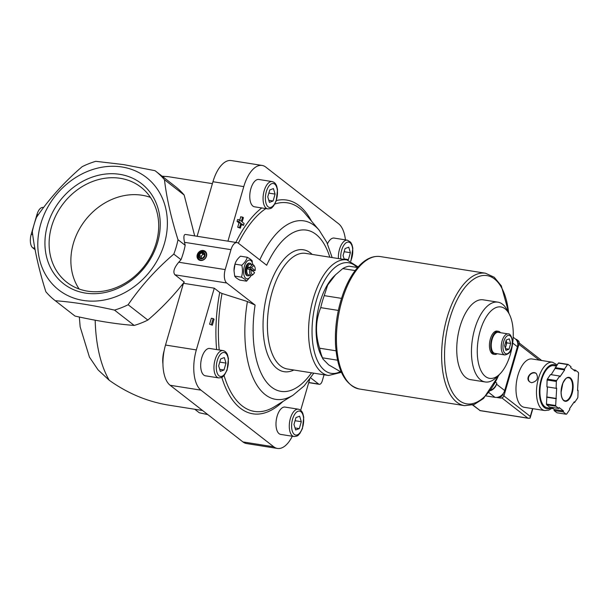 <?xml version="1.0" encoding="UTF-8"?>
<svg xmlns="http://www.w3.org/2000/svg" width="609" height="609" viewBox="0 0 609 609"><rect width="100%" height="100%" fill="white"/><g stroke="black" fill="none" stroke-linecap="round" stroke-linejoin="round"><path stroke-width="0.91" d="M350.921 261.124L352.847 248.305L352.002 244.681L350.662 242.215L347.427 240.182L334.135 238.081A13.832 6.623 99 0 0 327.482 243.813M272.109 181.581L258.825 179.472A13.832 6.623 99 0 0 250.885 188.645A13.832 6.623 99 0 0 254.493 206.801L267.785 208.902C272.665 208.56 271.766 207.387 273.532 206.04L276.212 201L277.537 189.696L276.692 186.08C275.793 183.568 274.271 182.068 272.109 181.581A13.832 6.623 99 0 0 264.177 190.754A13.832 6.623 99 0 0 267.785 208.902M223.008 350.578L209.724 348.477A13.832 6.623 99 0 0 201.792 357.65A13.832 6.623 99 0 0 205.393 375.806L218.684 377.907C223.564 377.557 222.666 376.385 224.432 375.045L227.111 369.998L228.436 358.701L227.591 355.085C226.693 352.565 225.17 351.066 223.008 350.578A13.832 6.623 99 0 0 215.076 359.752A13.832 6.623 99 0 0 218.684 377.907M298.326 409.187L285.035 407.078A13.832 6.623 99 0 0 277.103 416.251A13.832 6.623 99 0 0 280.711 434.407L293.995 436.508C298.882 436.158 297.976 434.986 299.742 433.646L302.422 428.607L303.746 417.302L302.909 413.686C302.011 411.174 300.481 409.667 298.326 409.187A13.832 6.623 99 0 0 290.394 418.36A13.832 6.623 99 0 0 293.995 436.508M292.297 436.242A31.927 15.278 99 0 1 277.438 448.445A31.927 15.278 99 0 1 273.753 446.793L200.97 390.156A31.927 15.278 99 0 1 196.334 349.924L214.277 288.179L219.735 292.427L222.026 293.485L247.414 301.539L255.102 305.079L226.731 283.002A10.642 5.093 99 0 1 225.185 269.589L230.971 249.675A10.642 5.093 99 0 1 237.076 242.618A10.642 5.093 99 0 1 238.302 243.166L266.681 265.25A81.629 39.067 -81 0 1 329.812 257.196M300.679 410.291L309.707 379.224M310.697 377.862L318.644 384.043A5.321 2.543 99 0 0 319.261 384.317A5.321 2.543 99 0 0 322.306 380.792L324.049 374.794M345.44 239.87A31.927 15.278 99 0 0 338.558 223.724L265.775 167.087A31.927 15.278 99 0 0 262.091 165.435A31.927 15.278 99 0 0 243.783 186.605L227.933 241.172M209.595 324.224L212.328 325.206L214.063 319.23L213.173 318.537L211.331 318.248L209.595 324.224L212.328 325.206M241.362 224.744L243.57 225.315L244.102 223.48L242.161 221.981L243.425 217.634L240.761 216.705L239.771 220.115M242.61 217.002L241.347 221.341L239.413 219.834L237.563 219.544L237.038 221.379L238.972 222.879L237.708 227.226L240.372 228.154L241.628 223.808L243.57 225.315M203.315 250.505A5.321 4.514 127.9 0 1 205.142 258.604A5.321 4.514 127.9 0 1 197.149 257.341A5.321 4.514 127.9 0 1 203.315 250.505M173.809 254.098C156.3 269.041 141.075 285.918 128.134 304.736A81.933 69.563 127.9 0 1 114.5 310.103C92.408 305.139 72.669 302.011 55.297 300.724A81.933 69.563 127.9 0 1 54.833 300.366A81.933 69.563 127.9 0 1 45.842 291.711C38.991 269.977 34.485 249.972 32.315 231.702A81.933 69.555 -52.1 0 1 36.502 217.299C49.276 198.671 64.493 181.794 82.169 166.668A81.933 69.563 127.9 0 1 95.803 161.309L123.612 164.597L155.006 170.68A81.933 69.563 127.9 0 1 155.47 171.038A81.933 69.563 127.9 0 1 164.46 179.701C166.577 197.75 171.083 217.756 177.988 239.718A81.933 69.563 127.9 0 1 173.809 254.098L181.01 259.7A81.933 69.563 -52.1 0 0 185.189 245.32L184.512 242.313L230.971 249.675M181.01 259.7L178.726 262.235C174.007 267.968 172.75 272.154 174.943 274.804L184.261 282.058C173.367 296.012 161.225 308.679 147.842 320.075A81.933 69.563 127.9 0 1 134.208 325.434L114.5 310.103M255.133 270.541L251.7 267.869A4.255 2.04 -81 0 1 254.783 266.849A4.255 2.04 -81 0 1 255.133 270.541L252.819 270.457A5.321 2.543 99 0 1 252.689 271.081M251.7 267.869L250.322 267.366A5.321 2.543 -81 0 1 253.032 264.801A5.321 2.543 -81 0 1 254.273 265.867L254.783 266.849M253.664 273.898A4.255 2.04 -81 0 1 251.578 273.738A4.255 2.04 -81 0 1 251.121 269.856L254.554 272.535A4.255 2.04 -81 0 1 253.664 273.898L252.872 274.674A5.321 2.543 -81 0 1 251.372 275.306L248.601 274.872A5.321 2.543 -81 0 1 246.919 269.216A5.321 2.543 -81 0 1 250.269 264.359L253.032 264.801M251.372 275.306A5.321 2.543 -81 0 1 249.743 269.361L247.893 269.064A5.321 2.543 99 0 1 248.472 267.077L252.819 270.457M250.322 267.366L248.472 267.077M357.597 267.541L349.132 266.202A53.204 25.464 -81 0 0 342.753 268.599L355.154 270.563M341.124 371.551L339.906 371.353L328.624 364.829L323.036 359.127L322.511 357.818A53.204 25.464 -81 0 1 319.618 348.211C315.135 333.945 315.515 320.425 320.745 307.644A53.204 25.464 -81 0 1 324.232 295.631L327.665 285.073L335.475 274.834L342.753 268.599M337.576 360.208L322.511 357.818M336.039 350.807L319.618 348.211M338.353 310.43L320.745 307.644M341.52 298.372L324.232 295.631M162.55 176.549A112.794 53.98 -81 0 1 168.381 176.694L212.404 183.652M262.091 165.435L231.268 160.555A31.927 15.278 99 0 0 212.96 181.726L197.11 236.292M168.381 176.694L162.047 176.161M194.697 235.904L184.169 195.032A81.933 69.563 127.9 0 0 175.179 186.377L155.47 171.038M194.789 409.271L199.288 412.765A81.933 69.563 127.9 0 1 198.823 412.407L194.781 409.271M121.975 166.988A71.299 60.527 127.9 0 1 146.442 275.55A71.299 60.527 127.9 0 1 39.349 258.589A71.299 60.527 127.9 0 1 121.975 166.988M164.46 179.701L184.169 195.032M128.134 304.736L147.842 320.075M177.988 239.718L185.189 245.32M55.297 300.724L75.006 316.063A81.933 69.563 127.9 0 1 74.542 315.706L54.833 300.366M75.006 316.063C97.097 321.027 116.837 324.148 134.208 325.434M182.845 285.377L181.771 285.21M202.561 410.496L168.594 405.122C147.386 401.643 127.601 393.361 109.239 380.275A112.794 53.98 -81 0 1 95.179 320.205M79.337 317.015L80.167 326.888L89.424 357.087L98.095 369.914L109.239 380.275M119.836 174.341A63.435 53.858 127.9 0 1 157.602 242.42A63.435 53.858 127.9 0 1 85.344 293.074A63.435 53.858 127.9 0 1 47.571 224.995A63.435 53.858 127.9 0 1 119.836 174.341M207.852 414.615L199.288 412.765M237.076 242.618L185.463 234.442C183.773 234.511 183.454 237.137 184.512 242.313M43.582 207.509L43.087 207.433A10.642 5.093 99 0 0 36.982 214.49L31.196 234.404A10.642 5.093 99 0 0 32.741 247.817L35.086 249.644M164.156 350.662L164.095 350.86A17.029 8.145 99 0 0 162.946 364.06M214.277 288.179L183.454 283.299L165.511 345.044A31.927 15.278 99 0 0 170.147 385.276L242.93 441.913A31.927 15.278 99 0 0 246.615 443.565L277.438 448.445M234.016 270.739L234.016 270.343A9.47 4.529 -81 0 1 234.99 264.161L235.241 263.431L234.99 264.161C235.744 261.337 237.563 258.68 240.471 256.191L247.246 257.264C246.516 260.081 244.696 262.738 241.796 265.227L235.013 264.154L234.016 270.739L234.686 276.105C235.31 277.262 237.015 278.595 239.809 280.094L246.584 281.168L251.015 275.847M323.036 359.127L321.286 355.747A47.883 22.914 -81 0 1 318.507 308.025A47.883 22.914 -81 0 1 333.846 276.44L335.475 274.834M505.95 350.358L504.572 345.752L506.239 340.005L509.291 338.855L510.677 343.461L509.01 349.208L505.95 350.358M504.853 354.94L494.881 353.365A10.642 5.093 -81 0 1 491.516 342.06A10.642 5.093 -81 0 1 498.215 332.347L508.18 333.922A10.642 5.093 -81 0 0 501.489 343.636A10.642 5.093 -81 0 0 504.853 354.94C508.789 354.164 511.058 351.789 511.644 347.83C514.247 340.02 510.129 332.864 508.18 333.922M497.188 353.73A11.708 5.603 -81 0 1 494.721 354.415A11.708 5.603 -81 0 1 491.014 341.976A11.708 5.603 -81 0 1 498.383 331.296A11.708 5.603 -81 0 1 500.514 332.712M494.721 354.415L493.427 354.21A11.708 5.603 -81 0 1 489.727 341.771A11.708 5.603 -81 0 1 497.089 331.09L498.383 331.296M510.334 354.377A36.144 17.296 -81 0 1 499.829 374.055A36.144 17.296 -81 0 1 478.651 364.037A36.144 17.296 -81 0 1 486.073 317.182A36.144 17.296 -81 0 1 509.307 314.191A36.144 17.296 -81 0 1 510.334 354.377M499.829 374.055L496.67 377.169A40.407 19.336 -81 0 1 485.244 381.972A40.407 19.336 -81 0 1 472.47 339.038A40.407 19.336 -81 0 1 497.888 302.155A40.407 19.336 -81 0 1 507.274 310.255L509.307 314.191M485.244 381.972L470.536 379.643A40.407 19.336 -81 0 1 457.755 336.708A40.407 19.336 -81 0 1 483.173 299.826L497.888 302.155M150.438 197.377A60.291 51.186 -52.1 0 0 73.377 243.387A60.291 51.186 -52.1 0 0 79.132 289.016M51.613 226.449A60.291 51.186 -52.1 0 0 66.876 282.31A60.291 51.186 -52.1 0 0 144.295 266.163A60.291 51.186 -52.1 0 0 140.923 187.153A60.291 51.186 -52.1 0 0 51.613 226.449M505.166 347.731A5.321 2.543 99 0 0 506.018 345.729A5.321 2.543 99 0 0 506.163 340.553A5.321 2.543 99 0 0 506.117 340.416M505.303 348.196L506.855 342.852L506.125 340.408M506.855 342.852L510.677 343.461M505.44 348.645L509.01 349.208M293.972 424.458L295.974 417.561L299.643 416.183L301.303 421.702L299.301 428.607L295.631 429.977L293.972 424.458M218.661 365.857L220.664 358.96L224.325 357.582L225.992 363.101L223.983 369.998L220.321 371.376L218.661 365.857M267.762 196.852L269.764 189.955L273.426 188.577L275.085 194.096L273.083 201L269.422 202.378L267.762 196.852M344.283 259.487L343.073 255.46L345.075 248.556L348.744 247.178L350.403 252.705L348.401 259.601L347.374 259.982M295.06 420.712L301.303 421.702M295.015 427.921L299.301 428.607M344.161 251.715L350.403 252.705M344.115 258.924L348.401 259.601M268.843 193.114L275.085 194.096M268.797 200.323L273.083 201M219.75 362.111L225.992 363.101M219.704 369.32L223.983 369.998M252.37 261.253C251.745 260.096 250.033 258.764 247.246 257.264M241.796 265.227C242.763 269.368 242.656 273.357 241.461 277.179L234.686 276.105M241.461 277.179C244.255 278.686 245.96 280.011 246.584 281.168M251.121 269.856L249.743 269.361M249.842 275.07A6.387 3.053 -81 0 1 248.008 275.854A6.387 3.053 -81 0 1 245.983 269.071A6.387 3.053 -81 0 1 250.002 263.24A6.387 3.053 -81 0 1 251.502 264.557M248.008 275.854L247.33 275.748A6.387 3.053 -81 0 1 245.313 268.965A6.387 3.053 -81 0 1 249.325 263.134L250.002 263.24M251.197 275.283A9.47 4.529 -81 0 1 244.255 275.991A9.47 4.529 -81 0 1 246.478 261.954A9.47 4.529 -81 0 1 252.864 264.77M203.414 251.334A4.659 3.958 127.9 0 1 205.012 258.429A4.659 3.958 127.9 0 1 198.009 257.325A4.659 3.958 127.9 0 1 203.414 251.334M202.827 252.195A3.509 2.984 127.9 0 1 204.03 257.546A3.509 2.984 127.9 0 1 198.755 256.709A3.509 2.984 127.9 0 1 202.827 252.195M203.924 253.207L201.259 252.781L199.204 255.057L199.813 257.759L202.477 258.186L204.533 255.902L203.924 253.207M204.182 254.341L203.033 254.166L201.259 252.781M203.033 254.166L200.978 256.442L199.204 255.057M200.978 256.442L201.335 258.003A2.657 2.261 127.9 0 1 201.282 257.79A2.657 2.261 127.9 0 1 202.005 255.3A2.657 2.261 127.9 0 1 204.182 254.356M213.173 318.537L211.437 324.513M239.413 219.834L238.88 221.668L237.038 221.379M238.88 221.668L240.814 223.176L238.972 222.879M240.814 223.176L239.55 227.515L237.708 227.226M239.55 227.515L240.372 228.154M486.089 395.934L495.003 397.35A8.511 7.224 -52.1 0 0 504.701 390.552L517.429 346.734A8.511 7.224 -52.1 0 0 515.275 338.848L513.174 337.211M490.755 390.163A9.577 8.13 -52.1 0 0 496.822 383.198L495.627 382.269M490.39 390.674A8.511 7.224 -52.1 0 0 496.533 384.195L496.822 383.198M557.159 364.829L552.477 362.218L531.992 358.975A24.474 11.716 99 0 0 517.186 378.219A24.474 11.716 99 0 0 521.51 406.051A24.474 11.716 99 0 0 524.334 407.322L544.827 410.565L548.785 410.123L551.731 408.426M531.611 382.726C537.191 381.295 538.744 378.227 536.278 373.515C532.038 369.792 524.463 378.219 529.746 381.904L531.611 382.726M574.5 402.602L577.629 398.035A25.54 12.218 99 0 0 577.888 397.167L578.07 390.316L577.545 390.514L578.55 373.111A25.54 12.218 99 0 0 578.337 372.419L575.406 370.127L575.117 371.125L570.679 367.669L570.968 366.679L568.03 364.388A25.54 12.218 99 0 0 567.565 364.563L564.436 369.13L564.68 369.929L559.953 376.826L559.709 376.027L556.588 380.595A25.54 12.218 99 0 0 556.329 381.462L556.139 388.314L556.672 388.116L555.667 405.518A25.54 12.218 99 0 0 555.872 406.218L558.811 408.502L559.1 407.505L563.538 410.961L563.249 411.958L566.187 414.242A25.54 12.218 99 0 0 566.652 414.067L569.78 409.499L569.537 408.708L574.264 401.803L574.5 402.602L573.792 402.488M551.556 407.352L554.312 409.499L554.023 410.496L556.961 412.78L566.187 414.242M547.438 386.936L546.44 404.056A25.54 12.218 99 0 0 546.646 404.757L555.872 406.218M546.44 404.056L555.667 405.518M559.709 376.027L550.483 374.565L547.354 379.133A25.54 12.218 99 0 0 547.103 380.001L556.329 381.462M547.354 379.133L556.588 380.595M568.03 364.388L558.796 362.926A25.54 12.218 99 0 0 558.339 363.101L567.565 364.563M546.646 404.757L549.584 407.04L558.811 408.502M547.103 380.001L546.912 386.852L556.139 388.314M558.339 363.101L551.191 374.68M472.645 405.038L480.075 410.565L472.881 404.97M501.846 397.883L527.874 418.132L529.975 418.246L530.302 416.434L503.894 395.888M556.314 366.062L553.825 365.666A21.285 10.186 99 0 0 540.952 382.399A21.285 10.186 99 0 0 544.712 406.599A21.285 10.186 99 0 0 547.171 407.703L553.246 408.669M573.434 369.815L575.406 370.127M555.21 367.669L564.436 369.13M555.446 368.468L564.68 369.929M547.156 397.007L556.382 398.469M546.631 397.205L555.857 398.667M554.312 409.499L563.538 410.961M554.023 410.496L563.249 411.958M577.553 390.232L578.07 390.316M515.716 339.228L515.853 339.243A3.19 2.71 127.9 0 1 516.942 339.715L518.274 340.751A3.19 2.71 127.9 0 1 519.081 343.704L504.039 395.492A3.19 2.71 127.9 0 1 500.4 398.042L496.495 397.426M516.942 339.715A3.19 2.71 127.9 0 1 517.749 342.669L517.665 342.958M502.821 394.069L502.707 394.457A3.19 2.71 127.9 0 1 499.068 397.007L498.756 396.954M536.346 373.576A5.321 4.514 -52.1 0 0 529.693 375.129A5.321 4.514 -52.1 0 0 529.807 381.957M235.85 242.428A108.204 51.78 -81 0 1 261.741 207.951M276.364 200.544A108.204 51.78 -81 0 1 311.511 221.143M282.957 401.438A108.204 51.78 -81 0 1 221.798 377.329M216.629 349.574A108.204 51.78 -81 0 1 219.735 292.427M178.726 262.235L225.185 269.589M243.783 186.605L212.96 181.726M32.741 247.817L34.812 248.145M36.982 214.49L38.321 214.703M31.196 234.404L32.688 234.64M196.334 349.924L165.511 345.044M200.97 390.156L170.147 385.276M273.753 446.793L242.93 441.913M311.503 372.807A81.629 39.067 -81 0 1 267.069 382.741A81.629 39.067 -81 0 1 255.102 305.079M293.865 370.013A61.715 29.536 -81 0 1 264.588 306.121A61.715 29.536 -81 0 1 312.173 254.402M259.792 259.891A90.345 43.239 -81 0 1 319.185 230.217L326.85 242.428L332.141 257.561M313.833 373.172L304.127 385.931L293.058 395.18A90.345 43.239 -81 0 1 247.414 301.539M238.332 243.197A105.593 50.532 -81 0 1 265.806 208.59M274.857 204.038A105.593 50.532 -81 0 1 305.254 213.744L319.185 230.217M293.058 395.18L274.728 406.546A105.593 50.532 -81 0 1 224.043 375.502M219.21 349.977A105.593 50.532 -81 0 1 222.026 293.485M308.763 382.482L318.644 384.043M340.644 371.475A55.975 26.788 -81 0 1 313.445 313.856A55.975 26.788 -81 0 1 357.118 267.465M328.533 375.502A58.525 28.006 -81 0 1 310.027 313.315A58.525 28.006 -81 0 1 346.841 259.891L305.68 253.374A58.525 28.006 -81 0 0 268.866 306.799A58.525 28.006 -81 0 0 287.372 368.985L328.533 375.502L341.451 372.305M174.943 274.804L226.731 283.002M511.53 347.648A9.363 4.484 -81 0 1 503.468 350.677A9.363 4.484 -81 0 1 507.876 335.498A9.363 4.484 -81 0 1 511.53 347.648M292.579 419.144A12.134 5.808 99 0 0 297.314 434.879A12.134 5.808 99 0 0 303.023 415.216A12.134 5.808 99 0 0 292.579 419.144M217.268 360.543A12.134 5.808 99 0 0 221.996 376.278A12.134 5.808 99 0 0 227.713 356.615A12.134 5.808 99 0 0 217.268 360.543M266.361 191.538A12.134 5.808 99 0 0 271.096 207.273A12.134 5.808 99 0 0 276.813 187.61A12.134 5.808 99 0 0 266.361 191.538M350.677 261.017A12.134 5.808 99 0 0 350.715 243.394A12.134 5.808 99 0 0 341.679 250.147A12.134 5.808 99 0 0 340.789 258.932M347.427 240.182A13.832 6.623 99 0 0 339.495 249.355A13.832 6.623 99 0 0 338.414 258.559M359.318 388.999A67.036 32.079 -81 0 1 338.117 317.769A67.036 32.079 -81 0 1 380.29 256.572C372.853 255.62 365.704 258.817 358.83 266.171C353.228 272.223 348.432 280.224 344.443 290.166C337.569 307.941 334.615 326.363 335.574 345.44C337.462 370.736 345.379 385.253 359.318 388.999L464.522 405.655A67.036 32.079 -81 0 1 443.322 334.425A67.036 32.079 -81 0 1 485.495 273.228L380.29 256.572M498.733 375.136A64.912 31.059 -81 0 1 449.45 385.969A64.912 31.059 -81 0 1 465.07 287.296A64.912 31.059 -81 0 1 508.599 312.828M495.003 397.35L488.92 392.615M504.701 390.552L496.533 384.195M517.429 346.734L512.671 343.034M552.477 362.218A24.474 11.716 99 0 0 537.671 381.462A24.474 11.716 99 0 0 541.995 409.301A24.474 11.716 99 0 0 544.827 410.565M563.812 400.669A12.134 5.808 99 0 0 573.138 387.05A12.134 5.808 99 0 0 564.376 380.229A12.134 5.808 99 0 0 563.812 400.669M539.209 360.117L518.906 344.321M532.571 408.624L530.302 416.434M527.874 418.132L480.075 410.565M556.527 365.743A22.343 10.696 99 0 0 541.165 379.483A22.343 10.696 99 0 0 544.423 407.596A22.343 10.696 99 0 0 550.391 408.213M563.553 400.212A11.708 5.603 99 0 0 564.908 400.821A11.708 5.603 99 0 0 572.27 390.133A11.708 5.603 99 0 0 568.57 377.694C567.329 378.372 567.116 375.631 562.838 383.274L561.125 392.089C561.209 396.2 562.069 398.925 563.706 400.273L564.908 400.821M517.749 342.669L519.081 343.704M502.707 394.457L504.039 395.492M499.068 397.007L500.4 398.042M308.71 382.65L319.261 384.317M358.138 266.925L346.841 259.891M508.995 313.589L501.329 285.872L494.28 277.27L485.495 273.228M464.522 405.655L474.129 404.528L483.485 398.522L499.342 374.535M541.713 360.513L519.211 343.004M528.589 418.322L479.846 410.603M532.845 408.669L530.211 417.713"/></g></svg>
